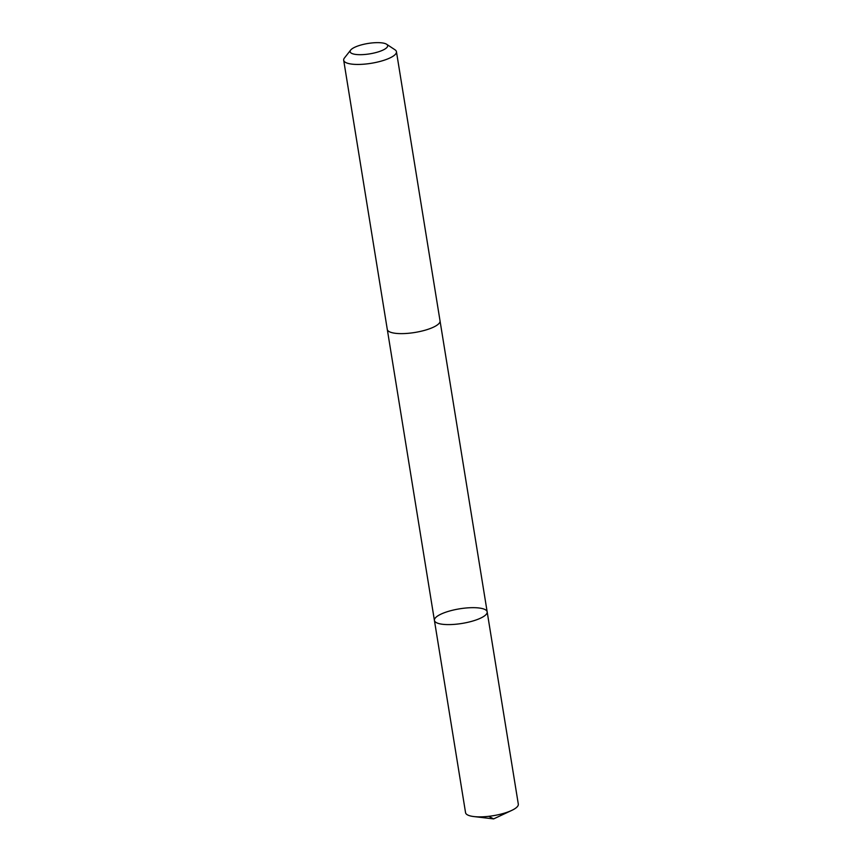 <?xml version="1.0" encoding="UTF-8"?>
<svg xmlns="http://www.w3.org/2000/svg" width="862" height="862" viewBox="0 0 862 862"><rect width="100%" height="100%" fill="white"/><g stroke="black" fill="none" stroke-linecap="round" stroke-linejoin="round"><path stroke-width="1.29" d="M483.733 616.427A26.722 7.413 170.8 0 1 454.608 624.347A26.722 7.413 170.8 0 1 434.416 620.414A26.722 7.413 170.8 0 1 459.608 608.82A26.722 7.413 170.8 0 1 487.17 611.869A26.722 7.413 170.8 0 1 483.733 616.427A26.722 7.413 170.8 0 1 454.608 624.347A26.722 7.413 170.8 0 1 434.416 620.414L465.555 812.672A26.722 7.413 -9.2 0 0 473.841 816.562A26.722 7.413 -9.2 0 0 511.683 810.431A26.722 7.413 -9.2 0 0 514.873 808.696A26.722 7.413 -9.2 0 0 518.31 804.127L487.17 611.869A26.722 7.413 170.8 0 1 483.733 616.427M350.672 50.071L344.466 57.959A26.722 7.413 -9.2 0 0 343.69 60.254L387.286 329.435A26.722 7.413 -9.2 0 0 414.848 332.473A26.722 7.413 -9.2 0 0 440.04 320.89L396.445 51.709A26.722 7.413 -9.2 0 0 394.979 49.78L386.607 44.253A19.007 5.269 -9.2 0 0 370.574 43.1A19.007 5.269 -9.2 0 0 352.569 48.455A19.007 5.269 -9.2 0 0 350.672 50.071A19.007 5.269 -9.2 0 0 369.723 53.864A19.007 5.269 -9.2 0 0 386.607 44.253M343.69 60.254A26.722 7.413 -9.2 0 0 371.253 63.292A26.722 7.413 -9.2 0 0 396.445 51.709M488.754 816.325L493.635 818.9L511.683 810.431M493.635 818.9L473.841 816.562M387.318 329.596L434.416 620.414M440.062 321.052L487.17 611.869"/></g></svg>
